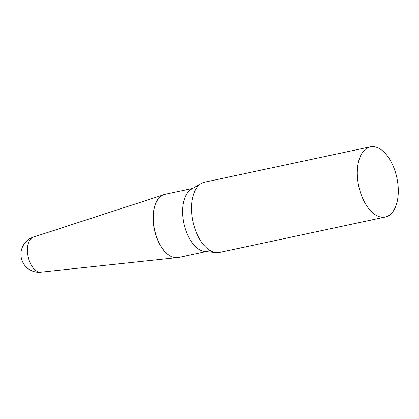 <?xml version="1.0" encoding="UTF-8"?>
<svg xmlns="http://www.w3.org/2000/svg" width="419" height="419" viewBox="0 0 419 419"><rect width="100%" height="100%" fill="white"/><g stroke="black" fill="none" stroke-linecap="round" stroke-linejoin="round"><path stroke-width="0.63" d="M40.863 272.177A17.949 9.757 -102 0 1 37.783 271.674A17.949 9.757 -102 0 1 27.413 250.216A17.949 9.757 -102 0 1 33.384 237.123A18.017 18.017 0 0 0 40.863 272.177L176.279 257.732M172.817 257.13A32.216 17.514 -102 0 1 153.108 218.21A32.216 17.514 -102 0 1 159.979 196.982A32.216 17.514 78 0 0 159.922 197.035A32.216 17.514 78 0 0 154.197 228.743A32.216 17.514 78 0 0 171.722 256.721A32.216 17.514 78 0 0 172.743 257.104A32.216 17.514 78 0 0 172.817 257.13M370.291 146.823L204.524 182.207A35.903 19.515 78 0 0 201.324 183.449A35.903 19.515 78 0 0 192.311 218.079A35.903 19.515 78 0 0 212.255 251.594A35.903 19.515 78 0 0 216.084 252.605A35.903 19.515 78 0 0 219.514 252.427L385.281 217.042A35.903 19.515 78 0 0 397.914 184.25A35.903 19.515 78 0 0 377.55 147.656A35.903 19.515 78 0 0 370.291 146.823A35.903 19.515 78 0 0 357.664 179.61A35.903 19.515 78 0 0 378.027 216.204A35.903 19.515 78 0 0 385.281 217.042M201.324 183.449L191.357 189.205A32.294 17.556 78 0 0 183.25 220.357A32.294 17.556 78 0 0 201.188 250.51A32.294 17.556 78 0 0 204.634 251.416L216.084 252.605M192.73 188.409L164.908 194.348A32.294 17.556 78 0 0 160.037 196.93A32.294 17.556 78 0 0 154.297 228.722A32.294 17.556 78 0 0 171.863 256.768A32.294 17.556 78 0 0 172.89 257.151A32.294 17.556 78 0 0 178.389 257.523L206.216 251.583M33.384 237.123L162.891 195.018"/></g></svg>
